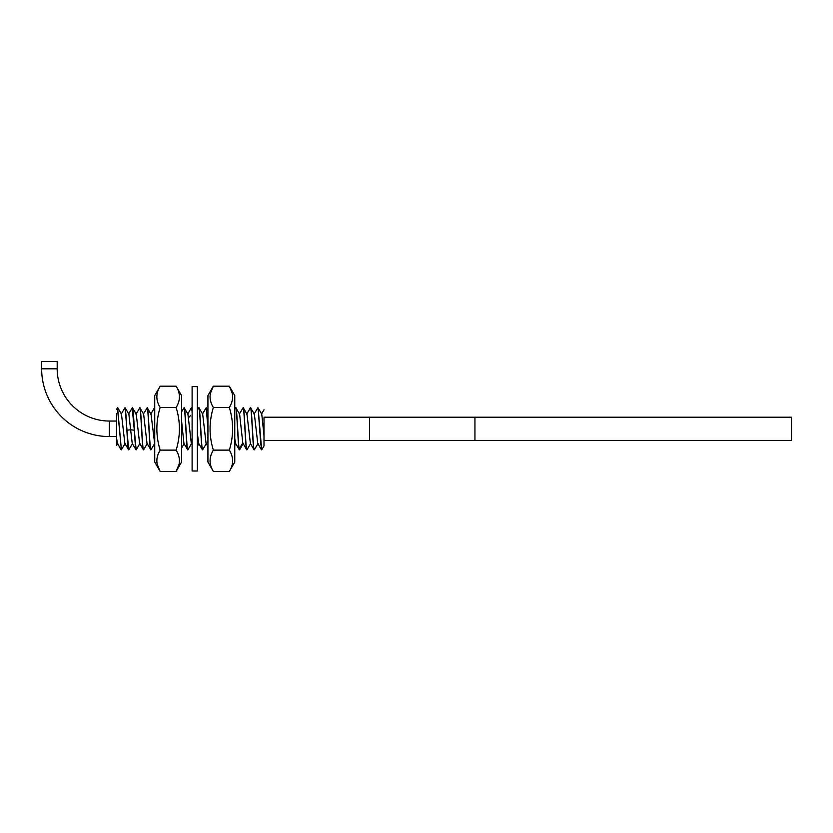 <?xml version="1.0" encoding="UTF-8"?>
<svg xmlns="http://www.w3.org/2000/svg" width="833" height="833" viewBox="0 0 833 833"><rect width="100%" height="100%" fill="white"/><g stroke="black" fill="none" stroke-linecap="round" stroke-linejoin="round"><path stroke-width="1.25" d="M263.999 409.784L261.447 414.178M263.999 418.124L263.999 445.936L263.999 435.492L261.76 414.178L258.095 407.878L260.781 444.031L261.833 449.664M263.999 441.261L263.999 440.407L791.35 440.407L791.35 417.208L474.945 417.208L474.945 440.407M117.797 443.437L116.662 445.395L116.662 413.689M117.568 407.774L121.399 449.841L117.432 407.91M124.815 407.91L124.95 407.774C126.168 406.431 127.418 451.194 128.636 449.841L125.096 407.774L128.876 414.178L130.635 429.776L127.022 430.192M124.867 443.458L128.636 449.841M132.197 407.899L136.175 449.841C134.946 451.194 133.707 406.431 132.478 407.774L136.258 414.178L139.621 443.437L143.557 449.841C142.328 451.194 141.089 406.431 139.861 407.774L143.64 414.178L147.004 443.437L150.94 449.841C149.711 451.194 148.472 406.431 147.243 407.774L151.023 414.178L154.73 444.01M124.856 443.437L121.493 414.178L117.828 407.878M117.484 443.448L116.662 438.752M261.677 449.841L258.095 407.878M250.317 407.931L250.452 407.774C251.681 406.421 252.92 451.194 254.148 449.841L254.294 449.841C253.076 451.194 251.826 406.421 250.608 407.774L254.377 414.178L257.751 443.437L261.416 449.737M239.29 414.178L243.069 407.774C244.184 406.41 245.298 443.25 246.412 448.893L246.912 449.841C245.693 451.194 244.444 406.421 243.226 407.774L243.34 407.878M246.651 449.747L242.788 442.906L246.766 449.841M239.175 448.893C238.061 443.25 236.947 406.41 235.843 407.774L239.612 414.178L242.788 442.906L239.175 448.893L239.383 449.841C238.155 451.194 236.916 406.421 235.687 407.774L235.843 407.774M234.76 438.502L235.604 443.437L239.383 449.841M207.927 424.799L206.157 407.774L207.927 427.464M197.379 410.086L198.775 407.774C200.003 406.421 201.242 451.194 202.471 449.841L202.617 449.841C201.388 451.194 200.149 406.421 198.92 407.774L202.7 414.178L206.074 443.437L207.927 446.623M197.379 433.462L198.691 443.437L202.471 449.841M192.111 410.169L191.392 407.774L192.111 411.564M184.01 407.774L184.155 407.774C185.384 406.421 186.623 451.194 187.852 449.841L187.696 449.841C186.477 451.194 185.238 406.431 184.01 407.774L181.563 411.898M181.563 420.759L183.926 443.437L187.696 449.841M192.111 444.812L191.309 443.437L187.935 414.178L184.155 407.774M143.318 414.178L147.243 407.774M147.097 407.774C148.316 406.431 149.565 451.194 150.783 449.841M135.935 414.178L139.861 407.774M139.715 407.774C140.933 406.431 142.183 451.194 143.401 449.841M134.248 430.192L130.635 429.776L132.239 443.437L136.018 449.841M250.4 443.479L246.974 414.147M254.065 414.178L257.834 407.774M234.76 409.284L235.687 407.774M206.397 443.437L202.617 449.841M202.377 414.178L206.157 407.774M191.632 443.437L187.852 449.841M187.612 414.178L191.392 407.774M154.709 443.437L150.94 449.841M150.7 414.178L154.48 407.774M139.944 443.437L136.175 449.841M132.562 443.437L128.782 449.841M125.179 443.437L121.399 449.841M192.111 428.808L192.111 470.999L197.379 470.999L197.379 386.616L192.111 386.616L192.111 428.808M210.468 393.207L213.352 386.179L207.927 395.581L207.927 462.034L213.352 471.436L229.335 471.436L234.76 462.034L234.76 395.581L229.335 386.179C233.709 393.291 233.709 400.392 229.335 407.493L230.512 405.275M232.594 461.784L232.626 461.138M232.22 393.207L229.335 386.179L213.352 386.179C208.979 393.291 208.979 400.392 213.352 407.493L229.335 407.493C233.709 421.706 233.709 435.919 229.335 450.122L229.398 449.903M231.626 402.558L232.126 400.86M232.594 397.914L232.626 397.258M212.176 405.275L213.352 407.493C208.979 421.706 208.979 435.919 213.352 450.122L229.335 450.122C233.709 457.223 233.709 464.335 229.335 471.436M213.29 449.903L213.352 450.122C208.979 457.223 208.979 464.335 213.352 471.436M210.093 461.784L210.062 461.138M211.061 402.558L210.562 400.86M210.093 397.914L210.062 397.258M179.022 464.418L176.127 471.436L181.563 462.034L181.563 395.581L176.127 386.179L160.155 386.179L154.73 395.581L154.73 462.034L160.155 471.436C155.771 464.325 155.771 457.223 160.155 450.122L158.978 452.35M156.896 395.831L156.864 396.487M157.27 464.418L160.155 471.436L176.127 471.436C180.511 464.325 180.511 457.223 176.127 450.122L160.155 450.122C155.771 435.909 155.771 421.696 160.155 407.493L160.092 407.712M157.864 455.057L157.364 456.755M156.896 459.701L156.864 460.357M177.314 452.35L176.127 450.122C180.511 435.909 180.511 421.696 176.127 407.493L160.155 407.493C155.771 400.392 155.771 393.28 160.155 386.179M176.19 407.712L176.127 407.493C180.511 400.392 180.511 393.28 176.127 386.179M179.397 395.831L179.428 396.487M178.429 455.057L178.928 456.755M179.397 459.701L179.428 460.357M116.662 421.04L109.425 421.04A52.24 52.24 0 0 1 57.185 368.8L57.185 361.564L41.65 361.564L41.65 368.8L57.185 368.8M116.662 436.575L109.425 436.575A67.775 67.775 0 0 1 41.65 368.8M263.999 435.492L263.999 440.407M263.999 417.208L474.945 417.208M190.33 415.782L188.612 417.625M109.425 436.575L109.425 421.04M369.467 417.208L369.467 440.407M116.662 409.242L117.453 407.878M121.139 449.737L117.474 443.437M124.835 407.878L121.17 414.178M132.218 407.878L128.553 414.178M263.999 445.936L261.791 449.726M254.398 449.737L258.074 443.427M247.016 449.737L250.691 443.437M243.34 407.889L246.995 414.188M239.633 449.747L243.298 443.437M250.369 443.437L254.034 449.737M246.672 414.188L250.337 407.878M234.76 445.436L235.76 443.708M206.417 407.878L207.927 410.471M197.379 446.238L198.848 443.708M191.652 407.878L192.111 408.659M181.563 448.05L184.083 443.708M143.661 449.737L147.326 443.437"/></g></svg>
